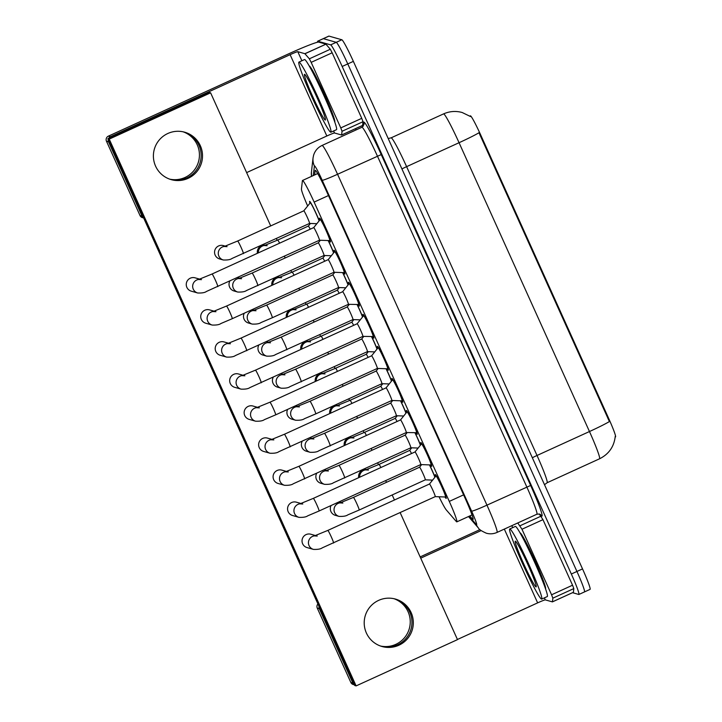 <?xml version="1.0" encoding="UTF-8"?>
<svg xmlns="http://www.w3.org/2000/svg" width="722" height="722" viewBox="0 0 722 722"><rect width="100%" height="100%" fill="white"/><g stroke="black" fill="none" stroke-linecap="round" stroke-linejoin="round"><path stroke-width="1.08" d="M309.937 203.171A13.095 0.912 65.5 0 1 309.621 201.375A13.095 0.912 65.5 0 1 309.675 201.375A13.095 0.912 65.5 0 1 313.691 208.279A13.095 0.912 65.5 0 1 319.223 220.742M392.208 380.214A13.095 0.912 65.5 0 1 391.893 378.418A13.095 0.912 65.5 0 1 391.956 378.418A13.095 0.912 65.5 0 1 398.327 390.304A13.095 0.912 65.5 0 1 402.777 402.253A13.095 0.912 65.5 0 1 402.714 402.253A13.095 0.912 65.5 0 1 401.622 400.836M363.265 316.11A13.095 0.912 65.5 0 1 362.949 314.314A13.095 0.912 65.5 0 1 363.013 314.314A13.095 0.912 65.5 0 1 369.384 326.209A13.095 0.912 65.5 0 1 373.834 338.149A13.095 0.912 65.5 0 1 373.77 338.149A13.095 0.912 65.5 0 1 372.687 336.732M348.798 284.062A13.095 0.912 65.5 0 1 348.482 282.266A13.095 0.912 65.5 0 1 348.536 282.266A13.095 0.912 65.5 0 1 354.917 294.152A13.095 0.912 65.5 0 1 359.357 306.101A13.095 0.912 65.5 0 1 359.303 306.101A13.095 0.912 65.5 0 1 358.211 304.684M334.322 252.014A13.095 0.912 65.5 0 1 334.006 250.218A13.095 0.912 65.5 0 1 334.069 250.218A13.095 0.912 65.5 0 1 340.441 262.104A13.095 0.912 65.5 0 1 344.89 274.044A13.095 0.912 65.5 0 1 344.827 274.053A13.095 0.912 65.5 0 1 343.744 272.636M377.741 348.157A13.095 0.912 65.5 0 1 377.425 346.37A13.095 0.912 65.5 0 1 377.48 346.361A13.095 0.912 65.5 0 1 383.86 358.256A13.095 0.912 65.5 0 1 388.301 370.196A13.095 0.912 65.5 0 1 388.246 370.196A13.095 0.912 65.5 0 1 387.154 368.789M406.685 412.262A13.095 0.912 65.5 0 1 406.369 410.466A13.095 0.912 65.5 0 1 406.423 410.466A13.095 0.912 65.5 0 1 412.794 422.361A13.095 0.912 65.5 0 1 417.244 434.301A13.095 0.912 65.5 0 1 417.19 434.301A13.095 0.912 65.5 0 1 416.098 432.884M421.152 444.31A13.095 0.912 65.5 0 1 420.836 442.523A13.095 0.912 65.5 0 1 420.899 442.514A13.095 0.912 65.5 0 1 427.271 454.409A13.095 0.912 65.5 0 1 431.72 466.349A13.095 0.912 65.5 0 1 431.657 466.349A13.095 0.912 65.5 0 1 430.565 464.932M435.628 476.367A13.095 0.912 65.5 0 1 435.312 474.571A13.095 0.912 65.5 0 1 435.366 474.571A13.095 0.912 65.5 0 1 441.738 486.457A13.095 0.912 65.5 0 1 446.187 498.397A13.095 0.912 65.5 0 1 446.133 498.406A13.095 0.912 65.5 0 1 445.041 496.989M319.855 219.957A13.095 0.912 65.5 0 1 319.539 218.161A13.095 0.912 65.5 0 1 319.593 218.161A13.095 0.912 65.5 0 1 325.974 230.056A13.095 0.912 65.5 0 1 330.414 241.996A13.095 0.912 65.5 0 1 330.36 241.996A13.095 0.912 65.5 0 1 329.268 240.579M439.048 496.763A23.113 1.615 -114.5 0 0 446.358 510.003L456.241 521.437A23.113 1.615 -114.5 0 0 456.746 521.853A23.113 1.615 -114.5 0 0 456.845 521.853A23.113 1.615 -114.5 0 0 449.283 501.402L314.133 202.088A23.113 1.615 -114.5 0 0 302.5 180.482A23.113 1.615 -114.5 0 0 302.401 180.699L301.444 189.047A23.113 1.615 -114.5 0 0 307.653 206.005M615.189 437.063L615.532 436.909A20.803 1.453 -114.5 0 0 608.718 418.507L480.843 135.294A20.803 1.453 -114.5 0 0 470.374 115.845L469.86 116.089M431.377 480.058L431.828 481.078M328.275 240.543A13.095 0.912 65.5 0 1 333.699 252.79M342.742 272.6A13.095 0.912 65.5 0 1 348.166 284.847M357.219 304.648A13.095 0.912 65.5 0 1 362.634 316.895M371.686 336.696A13.095 0.912 65.5 0 1 377.11 348.943M386.162 368.743A13.095 0.912 65.5 0 1 391.577 380.999M400.629 400.8A13.095 0.912 65.5 0 1 406.053 413.047M415.096 432.848A13.095 0.912 65.5 0 1 420.52 445.095M429.572 464.896A13.095 0.912 65.5 0 1 434.996 477.143M609.404 421.558L478.993 132.74A26.967 1.597 155.7 0 1 459.057 142.712A30.82 2.148 -114.5 0 0 443.687 113.905A30.82 2.148 -114.5 0 0 443.543 113.905L391.107 137.848A30.82 2.148 65.5 0 1 391.243 137.839A30.82 2.148 65.5 0 1 406.612 166.656L537.024 455.474A30.82 2.148 65.5 0 1 547.114 482.738L599.549 458.795A30.82 2.148 -114.5 0 0 589.468 431.53A26.967 1.597 -24.3 0 0 609.404 421.558M317.635 42.21A23.113 1.615 65.5 0 1 317.662 41.208L323.257 38.654A23.113 1.615 65.5 0 1 323.366 38.654L336.244 42.318A23.113 1.615 65.5 0 1 347.769 63.924L576.932 571.463A23.113 1.615 65.5 0 1 584.495 591.914L590.091 589.36A23.113 1.615 65.5 0 0 582.528 568.909L353.365 61.37A23.113 1.615 65.5 0 0 341.831 39.764L328.952 36.1A23.113 1.615 65.5 0 0 328.853 36.1L323.257 38.654A23.113 1.615 65.5 0 1 323.366 38.654L336.244 42.318A23.113 1.615 65.5 0 1 347.769 63.924L576.932 571.463A23.113 1.615 65.5 0 1 584.495 591.914A23.113 1.615 65.5 0 1 584.396 591.914M469.769 515.95L472.45 519.046A23.113 1.615 -114.5 0 0 472.946 519.47A23.113 1.615 -114.5 0 0 473.054 519.47A23.113 1.615 -114.5 0 0 465.482 499.019L326.849 191.98A23.113 1.615 -114.5 0 0 315.216 170.374A23.113 1.615 -114.5 0 0 315.117 170.591L314.612 174.959M317.662 41.208A23.113 1.615 65.5 0 1 317.77 41.208L330.649 44.872A23.113 1.615 65.5 0 1 342.174 66.478L571.337 574.017A23.113 1.615 65.5 0 1 578.9 594.468A23.113 1.615 65.5 0 1 578.8 594.468L572.555 592.69M356.054 129.933L355.486 128.678M319.44 240.218A6.931 0.487 -114.5 0 0 319.449 240.227L329.746 240.597A11.561 0.803 -114.5 0 0 329.746 240.597A11.561 0.803 -114.5 0 0 329.783 240.597A11.561 0.803 -114.5 0 0 325.857 230.056A11.561 0.803 -114.5 0 0 320.234 219.569A11.561 0.803 -114.5 0 0 320.18 219.569A11.561 0.803 -114.5 0 0 320.153 219.587L320.568 219.389M319.449 240.227A6.931 0.487 -114.5 0 0 319.467 240.218A6.931 0.487 -114.5 0 0 317.111 233.901A6.931 0.487 -114.5 0 0 313.736 227.601A6.931 0.487 -114.5 0 0 313.709 227.601A6.931 0.487 -114.5 0 0 313.691 227.61A6.931 0.487 -114.5 0 0 313.691 227.629L320.153 219.587M319.115 220.878A11.561 0.803 -114.5 0 0 314.16 209.497A11.561 0.803 -114.5 0 0 310.307 202.774A11.561 0.803 -114.5 0 0 310.261 202.774A11.561 0.803 -114.5 0 0 310.234 202.801L303.781 210.815A6.931 0.487 -114.5 0 0 303.772 210.824A6.931 0.487 -114.5 0 0 303.763 210.833L237.646 241.013A6.931 0.487 -114.5 0 1 237.673 241.013A6.931 0.487 -114.5 0 1 240.949 247.095A6.931 0.487 -114.5 0 1 243.404 253.63A6.931 0.487 -114.5 0 1 243.368 253.63M309.512 223.432A6.931 0.487 -114.5 0 0 309.53 223.432A6.931 0.487 -114.5 0 0 309.548 223.432A6.931 0.487 -114.5 0 0 307.193 217.105A6.931 0.487 -114.5 0 0 303.818 210.815A6.931 0.487 -114.5 0 0 303.791 210.815M310.225 229.19A6.931 0.487 -114.5 0 0 308.366 226.076A6.931 0.487 -114.5 0 0 308.339 226.076A6.931 0.487 -114.5 0 0 308.33 226.085A6.931 0.487 -114.5 0 0 308.321 226.094L310.433 223.468M328.158 259.676A6.931 0.487 -114.5 0 1 328.167 259.667A6.931 0.487 -114.5 0 1 328.176 259.649A6.931 0.487 -114.5 0 0 328.176 259.649A6.931 0.487 -114.5 0 1 331.588 265.949A6.931 0.487 -114.5 0 1 333.943 272.266A6.931 0.487 -114.5 0 0 333.943 272.266A6.931 0.487 -114.5 0 0 333.925 272.275L344.223 272.654A11.561 0.803 -114.5 0 0 344.223 272.654A11.561 0.803 -114.5 0 0 344.25 272.645A11.561 0.803 -114.5 0 0 340.324 262.113A11.561 0.803 -114.5 0 0 334.701 251.617A11.561 0.803 -114.5 0 0 334.647 251.617A11.561 0.803 -114.5 0 0 334.629 251.635L335.044 251.437M358.672 304.693A11.561 0.803 -114.5 0 0 358.69 304.702A11.561 0.803 -114.5 0 0 358.717 304.693A11.561 0.803 -114.5 0 0 354.8 294.161A11.561 0.803 -114.5 0 0 349.177 283.665A11.561 0.803 -114.5 0 0 349.123 283.665A11.561 0.803 -114.5 0 0 349.096 283.683L342.643 291.706A6.931 0.487 -114.5 0 0 342.634 291.715A6.931 0.487 -114.5 0 0 342.634 291.724M348.383 304.323A6.931 0.487 -114.5 0 0 348.392 304.323A6.931 0.487 -114.5 0 0 348.41 304.323A6.931 0.487 -114.5 0 0 346.055 297.996A6.931 0.487 -114.5 0 0 342.679 291.706A6.931 0.487 -114.5 0 0 342.652 291.706L240.986 338.113A6.931 0.487 -114.5 0 1 241.013 338.113A6.931 0.487 -114.5 0 1 244.298 344.204A6.931 0.487 -114.5 0 1 246.743 350.73A6.931 0.487 -114.5 0 1 246.716 350.73M373.139 336.75A11.561 0.803 -114.5 0 0 373.166 336.75A11.561 0.803 -114.5 0 0 373.193 336.75A11.561 0.803 -114.5 0 0 369.267 326.209A11.561 0.803 -114.5 0 0 363.644 315.722A11.561 0.803 -114.5 0 0 363.59 315.722A11.561 0.803 -114.5 0 0 363.572 315.74L363.987 315.541M362.85 336.371A6.931 0.487 -114.5 0 0 362.868 336.371A6.931 0.487 -114.5 0 0 362.886 336.371A6.931 0.487 -114.5 0 0 360.531 330.053A6.931 0.487 -114.5 0 0 357.155 323.754A6.931 0.487 -114.5 0 0 357.119 323.754A6.931 0.487 -114.5 0 0 357.11 323.763A6.931 0.487 -114.5 0 0 357.101 323.781L363.572 315.74M377.335 368.428A6.931 0.487 -114.5 0 0 377.353 368.419A6.931 0.487 -114.5 0 0 377.335 368.428L387.633 368.798A11.561 0.803 -114.5 0 0 387.633 368.798A11.561 0.803 -114.5 0 0 387.66 368.798A11.561 0.803 -114.5 0 0 383.743 358.256A11.561 0.803 -114.5 0 0 378.12 347.769A11.561 0.803 -114.5 0 0 378.066 347.769A11.561 0.803 -114.5 0 0 378.039 347.787L378.454 347.589M256.788 407.623A6.931 6.904 -74.1 0 0 255.57 421.197C259.848 421.368 262.781 420.854 264.369 419.653L275.687 414.834A6.931 0.487 -114.5 0 0 275.687 414.834L377.353 368.419A6.931 0.487 -114.5 0 0 374.998 362.101A6.931 0.487 -114.5 0 0 371.622 355.802A6.931 0.487 -114.5 0 0 371.595 355.802A6.931 0.487 -114.5 0 0 371.577 355.82A6.931 0.487 -114.5 0 0 371.568 355.829M333.591 252.926A11.561 0.803 -114.5 0 0 328.14 240.543M331.317 255.75L324.016 255.489A6.931 0.487 -114.5 0 0 324.007 255.489A6.931 0.487 -114.5 0 0 324.016 255.48A6.931 0.487 -114.5 0 0 321.669 249.162A6.931 0.487 -114.5 0 0 318.294 242.863A6.931 0.487 -114.5 0 0 318.258 242.863A6.931 0.487 -114.5 0 0 318.249 242.872A6.931 0.487 -114.5 0 0 318.24 242.89M348.058 284.982A11.561 0.803 -114.5 0 0 342.607 272.591M338.456 287.536A6.931 0.487 -114.5 0 0 338.474 287.536A6.931 0.487 -114.5 0 0 338.492 287.527A6.931 0.487 -114.5 0 0 336.136 281.21A6.931 0.487 -114.5 0 0 332.761 274.911A6.931 0.487 -114.5 0 0 332.734 274.92A6.931 0.487 -114.5 0 0 332.716 274.929A6.931 0.487 -114.5 0 0 332.707 274.938M362.525 317.03A11.561 0.803 -114.5 0 0 357.083 304.639M352.932 319.584A6.931 0.487 -114.5 0 0 352.941 319.584A6.931 0.487 -114.5 0 0 352.959 319.584A6.931 0.487 -114.5 0 0 350.603 313.258A6.931 0.487 -114.5 0 0 347.237 306.967A6.931 0.487 -114.5 0 0 347.201 306.967A6.931 0.487 -114.5 0 0 347.192 306.976A6.931 0.487 -114.5 0 0 347.183 306.985L349.295 304.359M324.701 261.238A6.931 0.487 -114.5 0 0 322.842 258.124A6.931 0.487 -114.5 0 0 322.815 258.124A6.931 0.487 -114.5 0 0 322.797 258.133A6.931 0.487 -114.5 0 0 322.788 258.151M509.894 528.991A38.528 2.689 65.5 0 1 528.639 563.972A38.528 2.689 65.5 0 1 541.717 599.089A38.528 2.689 65.5 0 1 541.545 599.098A38.528 2.689 65.5 0 1 522.8 564.117A38.528 2.689 65.5 0 1 509.714 529A38.528 2.689 65.5 0 1 509.894 528.991M509.714 529L515.309 526.446A38.528 2.689 65.5 0 1 515.481 526.437A38.528 2.689 65.5 0 1 534.226 561.418A38.528 2.689 65.5 0 1 547.312 596.534L541.717 599.089M536.04 586.905A25.126 1.751 65.5 0 1 523.504 563.413A25.126 1.751 65.5 0 1 515.4 541.184A25.126 1.751 65.5 0 1 515.418 541.193A25.126 1.751 65.5 0 1 527.313 563.313A25.126 1.751 65.5 0 1 536.238 586.787A25.126 1.751 65.5 0 1 536.04 586.905M299.088 62.119A38.528 2.689 65.5 0 1 317.833 97.091A38.528 2.689 65.5 0 1 330.911 132.216A38.528 2.689 65.5 0 1 330.739 132.216A38.528 2.689 65.5 0 1 311.994 97.244A38.528 2.689 65.5 0 1 298.917 62.119A38.528 2.689 65.5 0 1 299.088 62.119M298.917 62.119L304.513 59.565A38.528 2.689 65.5 0 1 304.684 59.565A38.528 2.689 65.5 0 1 323.429 94.537A38.528 2.689 65.5 0 1 336.506 129.662L330.911 132.216M325.234 120.023A25.126 1.751 65.5 0 1 312.707 96.54A25.126 1.751 65.5 0 1 304.594 74.312A25.126 1.751 65.5 0 1 304.621 74.321A25.126 1.751 65.5 0 1 316.507 96.441A25.126 1.751 65.5 0 1 325.432 119.915A25.126 1.751 65.5 0 1 325.234 120.023M393.959 598.7A24.656 24.557 -74.1 0 1 404.789 637.373A24.656 24.557 -74.1 0 1 380.485 646.028M381.333 646.316A24.656 24.557 105.9 0 0 409.78 612.202A24.656 24.557 105.9 0 0 394.826 598.899A24.656 24.557 105.9 0 1 406.224 638.203A24.656 24.557 105.9 0 1 381.333 646.316M519.984 532.8A30.82 2.148 65.5 0 1 520.048 532.809A30.82 2.148 65.5 0 1 534.812 560.29A30.82 2.148 65.5 0 1 545.57 588.836M539.271 513.992L542.953 519.659L521.979 529.235L551.572 594.784L572.546 585.208L573.828 588.583L573.385 592.311L552.42 601.877L552.853 598.159L551.572 594.784M542.953 519.659L572.546 585.208M354.457 684.871L353.266 684.528A3.854 3.836 -74.1 0 1 350.82 682.416L352.859 682.994A3.854 3.836 105.9 0 0 354.394 684.718M319.034 606.399A3.854 3.836 105.9 0 0 319.305 608.691L317.274 608.114L350.82 682.416M317.274 608.114A3.854 3.836 -74.1 0 1 317.924 603.944M479.949 529.614L420.159 556.915M319.305 608.691L352.859 682.994M457.432 639.484L537.637 602.87A7.707 0.46 155.7 0 1 545.309 599.874L552.411 601.886L573.385 592.311M420.718 558.169L481.114 530.589M521.979 529.235L517.764 522.954M183.153 131.819A24.656 24.557 -74.1 0 1 193.983 170.491A24.656 24.557 -74.1 0 1 169.688 179.146M170.536 179.435A24.656 24.557 105.9 0 0 198.974 145.321A24.656 24.557 105.9 0 0 184.029 132.027A24.656 24.557 105.9 0 1 195.427 171.331A24.656 24.557 105.9 0 1 170.536 179.435M309.187 65.928A30.82 2.148 65.5 0 1 309.242 65.937A30.82 2.148 65.5 0 1 324.016 93.409A30.82 2.148 65.5 0 1 334.764 121.964M311.173 62.363L309.341 58.825L304.874 53.69L325.929 44.186L330.315 49.249L332.156 52.787L311.173 62.363L340.775 127.902L361.749 118.327L363.022 121.702L362.588 125.438L341.623 134.996M332.156 52.787L361.749 118.327M325.848 44.114L318.763 42.102A30.82 1.823 -24.3 0 0 288.078 54.096L108.381 136.133L110.421 136.711L290.118 54.673A7.707 0.46 155.7 0 1 297.789 51.677L304.874 53.69M143.66 217.99L142.46 217.656A3.854 3.836 -74.1 0 1 140.023 215.544L142.054 216.122A3.854 3.836 105.9 0 0 143.588 217.836M108.228 139.517A3.854 3.836 105.9 0 0 108.508 141.81L106.468 141.232L140.023 215.544M106.468 141.232A3.854 3.836 -74.1 0 1 108.381 136.133M108.508 141.81L142.054 216.122M246.635 172.603L326.831 135.998A7.707 0.46 155.7 0 1 334.503 132.992L341.605 135.014L342.048 131.278L340.775 127.902M110.421 136.711A3.854 3.836 105.9 0 0 108.634 138.371M331.073 505.517A6.931 6.904 105.9 0 0 335.324 515.327L339.051 516.392A6.931 6.904 -74.1 0 1 340.279 502.828M316.606 473.47A6.931 6.904 105.9 0 0 320.857 483.28L324.584 484.345A6.931 6.904 -74.1 0 1 325.803 470.771M302.13 441.422A6.931 6.904 105.9 0 0 306.381 451.232L310.108 452.288A6.931 6.904 -74.1 0 1 311.335 438.723M287.663 409.365A6.931 6.904 105.9 0 0 291.914 419.175L295.641 420.24A6.931 6.904 -74.1 0 1 296.859 406.676M315.496 535.562L310.839 534.235A6.931 6.904 105.9 0 0 302.644 543.774A6.931 6.904 105.9 0 0 307.04 547.574L313.456 549.397A6.931 6.904 -74.1 0 1 314.675 535.832M301.029 503.505L296.363 502.178A6.931 6.904 105.9 0 0 288.177 511.727A6.931 6.904 105.9 0 0 292.572 515.517L298.98 517.349A6.931 6.904 -74.1 0 1 300.199 503.776M286.553 471.457L281.896 470.13A6.931 6.904 105.9 0 0 273.701 479.67A6.931 6.904 105.9 0 0 278.096 483.469L284.513 485.292A6.931 6.904 -74.1 0 1 285.731 471.728M273.187 377.317A6.931 6.904 105.9 0 0 277.438 387.127L281.165 388.192A6.931 6.904 -74.1 0 1 282.392 374.619M258.72 345.269A6.931 6.904 105.9 0 0 262.97 355.08L266.698 356.136A6.931 6.904 -74.1 0 1 267.916 342.571M244.244 313.213A6.931 6.904 105.9 0 0 248.494 323.032L252.231 324.088A6.931 6.904 -74.1 0 1 253.449 310.523M229.776 281.165A6.931 6.904 105.9 0 0 234.027 290.975L237.755 292.04A6.931 6.904 -74.1 0 1 238.973 278.466M272.086 439.409L267.42 438.083A6.931 6.904 105.9 0 0 259.234 447.622A6.931 6.904 105.9 0 0 263.629 451.421L270.037 453.245A6.931 6.904 -74.1 0 1 271.255 439.68M257.61 407.352L252.953 406.026A6.931 6.904 105.9 0 0 244.758 415.574A6.931 6.904 105.9 0 0 249.153 419.365L255.57 421.197M243.143 375.305L238.477 373.978A6.931 6.904 105.9 0 0 230.291 383.517A6.931 6.904 105.9 0 0 234.686 387.317L241.094 389.14A6.931 6.904 -74.1 0 1 242.321 375.575M228.666 343.257L224.01 341.93A6.931 6.904 105.9 0 0 215.815 351.47A6.931 6.904 105.9 0 0 220.21 355.269L226.627 357.092A6.931 6.904 -74.1 0 1 227.845 343.528M214.199 311.2L209.542 309.882A6.931 6.904 105.9 0 0 201.348 319.422A6.931 6.904 105.9 0 0 205.743 323.221L212.151 325.044A6.931 6.904 -74.1 0 1 213.378 311.471M225.327 246.148L223.351 245.588A6.931 6.904 105.9 0 0 215.165 255.128A6.931 6.904 105.9 0 0 219.56 258.927L223.288 259.983A6.931 6.904 -74.1 0 1 224.506 246.419M199.732 279.152L195.066 277.826A6.931 6.904 105.9 0 0 186.872 287.374A6.931 6.904 105.9 0 0 191.267 291.165L197.684 292.988A6.931 6.904 -74.1 0 1 198.902 279.423M155.582 166.141A24.656 24.557 105.9 0 0 196.546 171.989A24.656 24.557 105.9 0 0 184.706 132.207A24.656 24.557 105.9 0 0 155.582 166.141M366.388 633.013A24.656 24.557 105.9 0 0 407.352 638.862A24.656 24.557 105.9 0 0 395.512 599.089A24.656 24.557 105.9 0 0 366.388 633.013M352.146 437.523A6.931 6.904 105.9 0 0 344.241 445.609M341.1 502.557L339.123 501.989A6.931 6.904 105.9 0 0 338.925 501.934M312.157 438.453L310.18 437.893A6.931 6.904 105.9 0 0 309.982 437.839M308.736 341.371A6.931 6.904 105.9 0 0 300.821 349.457M279.793 277.275A6.931 6.904 105.9 0 0 271.878 285.352M283.214 374.348L281.237 373.788A6.931 6.904 105.9 0 0 281.038 373.734M254.27 310.252L252.294 309.684A6.931 6.904 105.9 0 0 252.095 309.63M270.705 225.914L210.607 92.822L109.221 139.111L356.108 685.9L457.495 639.62L400.159 512.638M394.456 499.994L392.181 494.958M386.478 482.323L385.692 480.59M378.49 464.643L377.714 462.91M372.001 450.275L371.216 448.533M364.023 432.595L363.238 430.863M357.534 418.218L356.749 416.486M349.547 400.548L348.771 398.815M343.058 386.171L342.273 384.438M335.08 368.491L334.295 366.758M328.591 354.123L327.806 352.381M320.604 336.443L319.828 334.71M314.115 322.066L313.33 320.333M306.137 304.395L305.352 302.662M299.648 290.018L298.863 288.286M291.67 272.347L290.885 270.606M285.172 257.971L284.396 256.229M277.194 240.291L276.409 238.558M239.803 278.196L237.827 277.636A6.931 6.904 105.9 0 0 237.619 277.582M268.746 342.3L266.77 341.741A6.931 6.904 105.9 0 0 266.562 341.687M265.326 245.218A6.931 6.904 105.9 0 0 257.411 253.305M294.269 309.323A6.931 6.904 105.9 0 0 286.354 317.409M323.212 373.427A6.931 6.904 105.9 0 0 315.297 381.505M297.69 406.405L295.704 405.836A6.931 6.904 105.9 0 0 295.506 405.782M326.624 470.5L324.647 469.941A6.931 6.904 105.9 0 0 324.449 469.887M337.679 405.475A6.931 6.904 105.9 0 0 329.764 413.553M366.623 469.571A6.931 6.904 105.9 0 0 358.708 477.657M210.607 92.822L209.254 92.434L107.867 138.723L354.755 685.512L356.108 685.9M109.221 139.111L107.867 138.723M377.001 349.078A11.561 0.803 -114.5 0 0 371.55 336.696M374.727 351.903L367.426 351.632A6.931 0.487 -114.5 0 0 367.417 351.632A6.931 0.487 -114.5 0 0 367.435 351.632A6.931 0.487 -114.5 0 0 365.079 345.315A6.931 0.487 -114.5 0 0 361.704 339.015A6.931 0.487 -114.5 0 0 361.677 339.015A6.931 0.487 -114.5 0 0 361.659 339.024A6.931 0.487 -114.5 0 0 361.65 339.042M339.169 293.294A6.931 0.487 -114.5 0 0 337.309 290.172A6.931 0.487 -114.5 0 0 337.282 290.181A6.931 0.487 -114.5 0 0 337.264 290.19A6.931 0.487 -114.5 0 0 337.264 290.199L339.376 287.564M353.645 325.342A6.931 0.487 -114.5 0 0 351.785 322.229A6.931 0.487 -114.5 0 0 351.749 322.229A6.931 0.487 -114.5 0 0 351.74 322.238A6.931 0.487 -114.5 0 0 351.731 322.247L353.852 319.62M368.112 357.39A6.931 0.487 -114.5 0 0 366.253 354.276A6.931 0.487 -114.5 0 0 366.225 354.276A6.931 0.487 -114.5 0 0 366.207 354.285A6.931 0.487 -114.5 0 0 366.207 354.303M402.082 400.845A11.561 0.803 -114.5 0 0 402.109 400.854A11.561 0.803 -114.5 0 0 402.136 400.845A11.561 0.803 -114.5 0 0 398.21 390.313A11.561 0.803 -114.5 0 0 392.587 379.817A11.561 0.803 -114.5 0 0 392.533 379.817A11.561 0.803 -114.5 0 0 392.515 379.835L386.053 387.858A6.931 0.487 -114.5 0 0 386.053 387.867A6.931 0.487 -114.5 0 0 386.044 387.876M391.793 400.475A6.931 0.487 -114.5 0 0 391.811 400.475A6.931 0.487 -114.5 0 0 391.82 400.475A6.931 0.487 -114.5 0 0 389.474 394.149A6.931 0.487 -114.5 0 0 386.099 387.858A6.931 0.487 -114.5 0 0 386.062 387.858L284.396 434.265A6.931 0.487 -114.5 0 1 284.432 434.265A6.931 0.487 -114.5 0 1 287.708 440.357A6.931 0.487 -114.5 0 1 290.154 446.882A6.931 0.487 -114.5 0 1 290.127 446.882M416.558 432.902A11.561 0.803 -114.5 0 0 416.576 432.902A11.561 0.803 -114.5 0 0 416.603 432.893A11.561 0.803 -114.5 0 0 412.686 422.361A11.561 0.803 -114.5 0 0 407.055 411.865A11.561 0.803 -114.5 0 0 407.009 411.874A11.561 0.803 -114.5 0 0 406.982 411.892L400.529 419.906A6.931 0.487 -114.5 0 0 400.52 419.915A6.931 0.487 -114.5 0 0 400.511 419.933M406.26 432.523A6.931 0.487 -114.5 0 0 406.278 432.523A6.931 0.487 -114.5 0 0 406.296 432.523A6.931 0.487 -114.5 0 0 403.941 426.197A6.931 0.487 -114.5 0 0 400.566 419.906A6.931 0.487 -114.5 0 0 400.539 419.906L298.872 466.322A6.931 0.487 -114.5 0 1 298.899 466.322A6.931 0.487 -114.5 0 1 302.175 472.405A6.931 0.487 -114.5 0 1 304.63 478.939A6.931 0.487 -114.5 0 1 304.594 478.939M414.988 451.981A6.931 0.487 -114.5 0 1 414.997 451.963A6.931 0.487 -114.5 0 0 414.997 451.963A6.931 0.487 -114.5 0 1 415.042 451.954A6.931 0.487 -114.5 0 1 418.417 458.253A6.931 0.487 -114.5 0 1 420.764 464.571A6.931 0.487 -114.5 0 0 420.764 464.571A6.931 0.487 -114.5 0 0 420.745 464.58L431.052 464.95A11.561 0.803 -114.5 0 0 431.052 464.95A11.561 0.803 -114.5 0 0 431.079 464.95A11.561 0.803 -114.5 0 0 427.153 454.409A11.561 0.803 -114.5 0 0 421.531 443.922A11.561 0.803 -114.5 0 0 421.477 443.922A11.561 0.803 -114.5 0 0 421.458 443.94L421.874 443.741M435.204 496.628A6.931 0.487 -114.5 0 0 435.222 496.628L445.519 497.007A11.561 0.803 -114.5 0 0 445.519 497.007A11.561 0.803 -114.5 0 0 445.546 496.998A11.561 0.803 -114.5 0 0 441.62 486.466A11.561 0.803 -114.5 0 0 435.998 475.969A11.561 0.803 -114.5 0 0 435.953 475.969A11.561 0.803 -114.5 0 0 435.926 475.988L429.473 484.011A6.931 0.487 -114.5 0 0 429.455 484.029A6.931 0.487 -114.5 0 1 429.482 484.011A6.931 0.487 -114.5 0 0 429.482 484.011L327.815 530.417A6.931 0.487 -114.5 0 0 327.815 530.417A6.931 0.487 -114.5 0 1 331.118 536.5A6.931 0.487 -114.5 0 1 333.573 543.034A6.931 0.487 -114.5 0 1 333.537 543.034M313.456 549.397C317.734 549.568 320.667 549.054 322.256 547.854L435.24 496.628A6.931 0.487 -114.5 0 0 435.24 496.628A6.931 0.487 -114.5 0 0 432.884 490.301A6.931 0.487 -114.5 0 0 429.509 484.002M391.468 381.135A11.561 0.803 -114.5 0 0 386.026 368.743M389.203 383.951L381.893 383.689A6.931 0.487 -114.5 0 0 381.884 383.689A6.931 0.487 -114.5 0 0 381.902 383.68A6.931 0.487 -114.5 0 0 379.546 377.362A6.931 0.487 -114.5 0 0 376.18 371.063A6.931 0.487 -114.5 0 0 376.144 371.063A6.931 0.487 -114.5 0 0 376.135 371.081A6.931 0.487 -114.5 0 0 376.126 371.09M405.945 413.183A11.561 0.803 -114.5 0 0 400.493 400.791M396.342 415.737A6.931 0.487 -114.5 0 0 396.36 415.737A6.931 0.487 -114.5 0 0 396.378 415.737A6.931 0.487 -114.5 0 0 394.022 409.41A6.931 0.487 -114.5 0 0 390.647 403.12A6.931 0.487 -114.5 0 0 390.62 403.12A6.931 0.487 -114.5 0 0 390.602 403.129A6.931 0.487 -114.5 0 0 390.593 403.138M420.412 445.23A11.561 0.803 -114.5 0 0 414.969 432.848M418.146 448.055L410.836 447.784A6.931 0.487 -114.5 0 0 410.827 447.784A6.931 0.487 -114.5 0 0 410.845 447.784A6.931 0.487 -114.5 0 0 408.49 441.458A6.931 0.487 -114.5 0 0 405.114 435.167A6.931 0.487 -114.5 0 0 405.087 435.167A6.931 0.487 -114.5 0 0 405.078 435.176A6.931 0.487 -114.5 0 0 405.069 435.195L407.181 432.559M434.888 477.278A11.561 0.803 -114.5 0 0 429.437 464.896M339.051 516.392C343.329 516.564 346.262 516.049 347.851 514.849L359.168 510.03A6.931 0.487 -114.5 0 0 359.168 510.03L425.321 479.832A6.931 0.487 -114.5 0 0 425.303 479.841A6.931 0.487 -114.5 0 0 425.321 479.832A6.931 0.487 -114.5 0 0 422.966 473.515A6.931 0.487 -114.5 0 0 419.59 467.215A6.931 0.487 -114.5 0 0 419.563 467.215A6.931 0.487 -114.5 0 0 419.545 467.224A6.931 0.487 -114.5 0 0 419.536 467.242M382.588 389.447A6.931 0.487 -114.5 0 0 380.729 386.324A6.931 0.487 -114.5 0 0 380.693 386.324A6.931 0.487 -114.5 0 0 380.684 386.342A6.931 0.487 -114.5 0 0 380.675 386.351M397.055 421.495A6.931 0.487 -114.5 0 0 395.196 418.381A6.931 0.487 -114.5 0 0 395.169 418.381A6.931 0.487 -114.5 0 0 395.151 418.39A6.931 0.487 -114.5 0 0 395.151 418.399L397.262 415.773M411.531 453.542A6.931 0.487 -114.5 0 0 409.672 450.429A6.931 0.487 -114.5 0 0 409.636 450.429A6.931 0.487 -114.5 0 0 409.627 450.438A6.931 0.487 -114.5 0 0 409.618 450.456M480.843 135.294L480.157 135.61M608.718 418.507L608.032 418.814M463.605 494.859L449.283 501.402M328.465 195.554L314.133 202.088M401.928 168.939A7.707 0.46 155.7 0 1 406.612 166.656L459.057 142.712L589.468 431.53L537.024 455.474A7.707 0.46 155.7 0 0 532.34 457.757M353.365 61.37L342.174 66.478M341.831 39.764L330.649 44.872M582.528 568.909L571.337 574.017M328.952 36.1L317.77 41.208M469.119 516.248L476.258 524.506A15.415 1.074 -114.5 0 0 476.583 524.786A15.415 1.074 -114.5 0 0 471.61 511.149L322.211 180.274A15.415 1.074 -114.5 0 0 314.53 165.861A15.415 1.074 -114.5 0 0 314.386 166.006L313.294 175.563M314.386 166.006A15.415 15.27 6.5 0 1 313.059 157.865L313.592 155.248C314.991 150.763 317.806 147.505 322.048 145.465A30.82 2.148 65.5 0 1 322.183 145.456A30.82 2.148 65.5 0 1 337.553 174.273L486.953 505.147A30.82 2.148 65.5 0 1 497.043 532.421L536.897 514.226A30.82 2.148 -114.5 0 0 526.807 486.953L377.407 156.078A30.82 2.148 -114.5 0 0 362.038 127.262A30.82 2.148 -114.5 0 0 361.902 127.271L363.969 124.527A3.854 3.818 -173.5 0 0 363.635 122.496A34.674 2.419 65.5 0 1 381.243 154.58L530.643 485.455L486.953 505.147A15.415 0.912 155.7 0 1 471.61 511.149M530.643 485.455A34.674 2.419 65.5 0 1 541.834 516.131A34.674 2.419 65.5 0 1 541.094 515.508L540.029 514.281M363.202 126.269L363.635 122.496M322.211 180.274A15.415 0.912 155.7 0 0 337.553 174.273L381.243 154.58M540.507 514.578L540.57 514.651A3.854 3.736 -40.9 0 1 541.094 515.508M313.059 157.865L311.435 172.053A15.415 15.27 6.5 0 0 311.552 176.349M476.258 524.506A15.415 14.954 139.1 0 0 478.587 528.197L468.497 516.537M473.127 518.739L472.45 519.046M217.773 286.634A6.931 0.487 -114.5 0 0 217.8 286.634A6.931 0.487 -114.5 0 0 215.355 280.1A6.931 0.487 -114.5 0 0 212.069 274.017A6.931 0.487 -114.5 0 0 212.042 274.017L198.64 279.495L201.483 279.649M279.604 243.17A6.931 0.487 -114.5 0 0 277.744 240.056A6.931 0.487 -114.5 0 0 277.717 240.056L308.339 226.076M258.359 252.871A6.931 6.904 -74.1 0 1 264.577 245.462M333.943 272.266L232.276 318.682A6.931 0.487 -114.5 0 0 232.276 318.682A6.931 0.487 -114.5 0 0 229.822 312.148A6.931 0.487 -114.5 0 0 226.546 306.065A6.931 0.487 -114.5 0 0 226.509 306.065L213.116 311.552L215.95 311.705M261.183 382.786A6.931 0.487 -114.5 0 0 261.22 382.786A6.931 0.487 -114.5 0 0 258.765 376.252A6.931 0.487 -114.5 0 0 255.489 370.169A6.931 0.487 -114.5 0 0 255.453 370.169L242.06 375.648L244.893 375.801M275.687 414.834A6.931 0.487 -114.5 0 0 273.241 408.3A6.931 0.487 -114.5 0 0 269.956 402.217A6.931 0.487 -114.5 0 0 269.929 402.217L256.527 407.704L259.36 407.858M257.844 285.677A6.931 0.487 -114.5 0 0 257.871 285.677A6.931 0.487 -114.5 0 0 255.426 279.143A6.931 0.487 -114.5 0 0 252.14 273.06A6.931 0.487 -114.5 0 0 252.113 273.06L318.258 242.863L320.351 240.255M345.784 287.798L338.483 287.536L272.347 317.725A6.931 0.487 -114.5 0 0 272.347 317.725A6.931 0.487 -114.5 0 0 269.893 311.2A6.931 0.487 -114.5 0 0 266.617 305.108A6.931 0.487 -114.5 0 0 266.58 305.108L332.734 274.92M286.787 349.782A6.931 0.487 -114.5 0 0 286.815 349.782A6.931 0.487 -114.5 0 0 284.369 343.248A6.931 0.487 -114.5 0 0 281.084 337.165A6.931 0.487 -114.5 0 0 281.057 337.165L347.201 306.967M294.071 275.226A6.931 0.487 -114.5 0 0 292.22 272.104A6.931 0.487 -114.5 0 0 292.184 272.104L322.815 258.124L324.909 255.516M272.835 284.919A6.931 6.904 -74.1 0 1 279.044 277.519M523.035 538.368A30.82 2.148 65.5 0 1 543.359 582.889M312.229 71.487A30.82 2.148 65.5 0 1 332.562 116.016M504.326 529.091L537.637 602.87M511.808 525.679L512.692 527.638M544.397 597.861L545.309 599.874M520.138 525.706L541.112 516.131M552.429 601.85L573.403 592.275M573.828 588.583L552.853 598.159M290.118 54.673L326.831 135.998M297.789 51.677L301.886 60.765M333.6 130.989L334.503 132.992M325.929 44.186L304.955 53.762M309.341 58.825L330.315 49.249M341.623 134.978L362.597 125.402M363.022 121.702L342.048 131.278M301.255 381.83A6.931 0.487 -114.5 0 0 301.291 381.83A6.931 0.487 -114.5 0 0 298.836 375.296A6.931 0.487 -114.5 0 0 295.56 369.213A6.931 0.487 -114.5 0 0 295.524 369.213L361.677 339.015L363.771 336.407M308.547 307.274A6.931 0.487 -114.5 0 0 306.688 304.161A6.931 0.487 -114.5 0 0 306.66 304.161L337.282 290.181M287.302 316.967A6.931 6.904 -74.1 0 1 293.52 309.567M323.014 339.322A6.931 0.487 -114.5 0 0 321.155 336.208A6.931 0.487 -114.5 0 0 321.128 336.208L351.749 322.229M301.778 349.024A6.931 6.904 -74.1 0 1 307.987 341.614M337.49 371.379A6.931 0.487 -114.5 0 0 335.631 368.256A6.931 0.487 -114.5 0 0 335.595 368.256L366.225 354.276L368.319 351.668M316.245 381.072A6.931 6.904 -74.1 0 1 322.463 373.671M420.764 464.571L319.097 510.986A6.931 0.487 -114.5 0 0 319.097 510.986A6.931 0.487 -114.5 0 0 316.651 504.452A6.931 0.487 -114.5 0 0 313.375 498.37A6.931 0.487 -114.5 0 0 313.339 498.37L299.946 503.848L302.78 504.001M381.902 383.68L315.758 413.877A6.931 0.487 -114.5 0 0 315.758 413.877A6.931 0.487 -114.5 0 0 313.312 407.352A6.931 0.487 -114.5 0 0 310.027 401.261A6.931 0.487 -114.5 0 0 310 401.261L376.144 371.063M330.198 445.934A6.931 0.487 -114.5 0 0 330.234 445.934A6.931 0.487 -114.5 0 0 327.779 439.4A6.931 0.487 -114.5 0 0 324.503 433.308A6.931 0.487 -114.5 0 0 324.467 433.317L390.62 403.12L392.714 400.511M344.674 477.982A6.931 0.487 -114.5 0 0 344.701 477.982A6.931 0.487 -114.5 0 0 342.255 471.448A6.931 0.487 -114.5 0 0 338.97 465.365A6.931 0.487 -114.5 0 0 338.943 465.365L405.087 435.167M359.168 510.03A6.931 0.487 -114.5 0 0 356.722 503.496A6.931 0.487 -114.5 0 0 353.446 497.413A6.931 0.487 -114.5 0 0 353.41 497.413L419.563 467.215L421.657 464.607M351.957 403.427A6.931 0.487 -114.5 0 0 350.098 400.304A6.931 0.487 -114.5 0 0 350.071 400.313L380.693 386.324L382.786 383.716M330.721 413.119A6.931 6.904 -74.1 0 1 336.93 405.719M366.433 435.474A6.931 0.487 -114.5 0 0 364.574 432.361A6.931 0.487 -114.5 0 0 364.538 432.361L395.169 418.381M345.188 445.176A6.931 6.904 -74.1 0 1 351.406 437.767M380.9 467.522A6.931 0.487 -114.5 0 0 379.041 464.408A6.931 0.487 -114.5 0 0 379.014 464.408L409.636 450.429L411.73 447.82M359.664 477.224A6.931 6.904 -74.1 0 1 365.873 469.823M472.035 514.921L456.845 521.853M317.662 173.569L302.5 180.482M470.527 116.549L462.143 112.497C455.781 110.764 449.58 111.233 443.543 113.905M615.252 436.35C614.088 446.665 608.854 454.138 599.549 458.795M544.505 484.706L547.114 482.738M391.107 137.848L388.201 138.516M478.587 528.197C478.83 529.298 481.421 530.977 486.357 533.224C490.012 534.226 493.577 533.955 497.043 532.421M540.57 514.651L539.397 514.028L536.897 514.226M322.048 145.465L361.902 127.271M578.9 594.468L584.495 591.914M311.435 172.053L311.516 176.376M319.467 240.218L206.483 291.444C204.895 292.654 201.961 293.168 197.684 292.988M313.709 227.601L212.042 274.017M223.288 259.983C227.565 260.164 230.489 259.649 232.078 258.44L309.548 223.432L316.841 223.703M227.078 246.644L224.244 246.491L237.646 241.013M267.149 245.697L264.315 245.543L277.717 240.056M226.509 306.065L328.176 259.649L334.629 251.635M212.151 325.044C216.429 325.216 219.362 324.701 220.95 323.501L232.276 318.682M226.627 357.092C230.905 357.264 233.838 356.749 235.426 355.549L348.41 304.323L359.114 304.522M230.426 343.753L227.583 343.6L240.986 338.113M241.094 389.14C245.372 389.311 248.305 388.797 249.893 387.597L362.886 336.371L373.581 336.569M357.119 323.754L255.453 370.169M269.929 402.217L371.595 355.802L378.039 347.787M324.016 255.48L246.554 290.497C244.966 291.697 242.032 292.211 237.755 292.04M241.554 278.701L238.711 278.548L252.113 273.06M252.231 324.088C256.5 324.259 259.433 323.745 261.021 322.544L272.347 317.725M332.725 274.92L334.827 272.302M256.021 310.749L253.187 310.595L266.58 305.108M266.698 356.136C270.976 356.307 273.909 355.793 275.497 354.592L352.959 319.584L360.26 319.855M270.497 342.797L267.654 342.643L281.057 337.165M281.625 277.744L278.782 277.591L292.184 272.104M362.588 125.438L341.605 135.014M367.435 351.632L289.964 386.64C288.376 387.849 285.443 388.364 281.165 388.192M284.964 374.853L282.131 374.691L295.524 369.213M296.092 309.792L293.258 309.639L306.66 304.161M310.568 341.849L307.725 341.687L321.128 336.208M325.035 373.897L322.202 373.743L335.595 368.256M270.037 453.245C274.315 453.416 277.248 452.902 278.836 451.701L391.82 400.475L402.109 400.854M273.837 439.906L271.003 439.752L284.396 434.265M284.513 485.292C288.791 485.464 291.724 484.949 293.312 483.749L406.296 432.523L417 432.722M288.304 471.953L285.47 471.8L298.872 466.322M313.339 498.37L415.006 451.954L421.458 443.94M298.98 517.349C303.258 517.521 306.191 517.006 307.78 515.797L319.097 510.986M317.247 536.058L314.413 535.904L327.815 530.417M295.641 420.24C299.919 420.412 302.852 419.897 304.44 418.697L315.758 413.877M376.135 371.072L378.238 368.455M299.44 406.901L296.598 406.748L310 401.261M310.108 452.288C314.386 452.459 317.319 451.945 318.907 450.745L396.378 415.737L403.67 416.007M313.908 438.949L311.074 438.795L324.467 433.317M410.845 447.784L333.383 482.792C331.795 484.002 328.862 484.516 324.584 484.345M328.375 470.997L325.541 470.843L338.943 465.365M425.312 479.841L432.613 480.103M342.851 503.053L340.017 502.9L353.41 497.413M339.511 405.945L336.669 405.791L350.071 400.313M353.979 437.992L351.145 437.839L364.538 432.361M368.455 470.049L365.612 469.896L379.014 464.408"/></g></svg>
